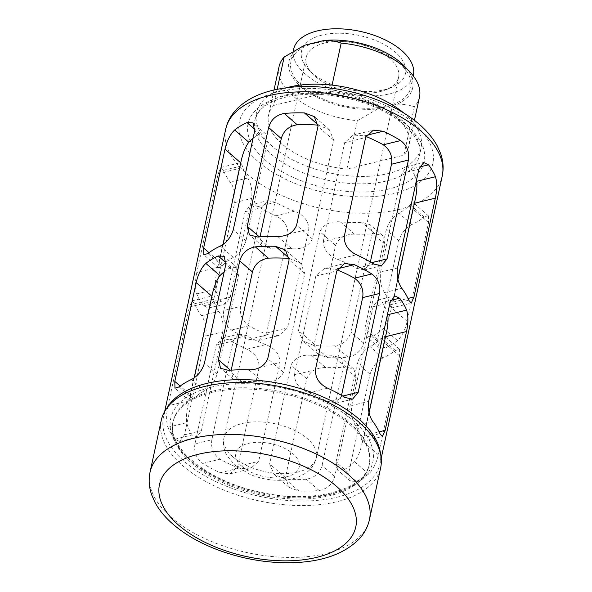 <?xml version="1.0" encoding="UTF-8"?>
<svg xmlns="http://www.w3.org/2000/svg" width="592" height="592" viewBox="0 0 592 592"><rect width="100%" height="100%" fill="white"/><g stroke="black" fill="none" stroke-linecap="round" stroke-linejoin="round"><path stroke-width="0.44" stroke-dasharray="2.96 2.22" d="M304.458 45.273A63.248 32.73 -167.8 0 0 301.047 86.906A63.248 32.73 -167.8 0 0 377.666 108.935L397.165 104.162A63.248 32.73 -167.8 0 0 404.232 66.023M314.641 43.268A61.287 31.709 -167.8 0 0 290.909 61.768A61.287 31.709 -167.8 0 0 344.107 105.716A61.287 31.709 -167.8 0 0 410.715 87.668A61.287 31.709 -167.8 0 0 380.73 51.4A61.287 31.709 -167.8 0 0 314.641 43.268M279.047 66.711A71.832 37.17 -167.8 0 0 357.353 120.701L377.666 108.935M397.165 104.162C403.359 104.029 409.094 104.895 414.37 106.745A71.832 37.17 -167.8 0 0 419.469 97.073M414.37 106.745L403.899 155.148A71.832 37.17 -167.8 0 0 409.005 145.484A71.832 37.17 -167.8 0 0 330.699 91.494L332.075 85.115M357.353 120.701L346.89 169.112L403.899 155.148M277.174 89.303L273.682 105.45A71.832 37.17 -167.8 0 0 268.583 115.122A71.832 37.17 -167.8 0 0 346.89 169.112M167.129 407.755A110.763 57.313 -167.8 0 0 163.503 416.931A110.763 57.313 -167.8 0 0 259.651 496.348A110.763 57.313 -167.8 0 0 380.02 463.743A110.763 57.313 -167.8 0 0 380.501 453.886M194.931 443.919C193.747 451.977 196.337 458.482 202.701 463.425A110.763 57.313 12.2 0 0 220.172 472.742L230.029 473.844L237.71 466.466L259.074 367.647C259.259 359.477 255.189 353.335 246.879 349.221A110.763 57.313 -167.8 0 1 229.407 339.904L221.941 338.232L216.295 345.099L194.931 443.919L211.847 439.775C210.648 447.87 213.379 454.338 220.046 459.177A89.348 46.228 12.2 0 0 238.998 468.131L250.068 468.938L258.689 461.331L280.053 362.511C279.713 354.216 274.925 348.251 265.704 344.618A89.348 46.228 -167.8 0 1 246.753 335.657L238.961 334.058L233.211 340.962L211.847 439.775M223.776 310.519C222.592 318.577 225.182 325.082 231.546 330.025A110.763 57.313 12.2 0 0 249.017 339.342L258.874 340.444L266.555 333.059L287.919 234.247C288.104 226.077 284.034 219.935 275.717 215.821A110.763 57.313 -167.8 0 1 258.253 206.504L250.786 204.832L245.14 211.699L223.776 310.519L240.685 306.375C239.486 314.47 242.224 320.938 248.892 325.778A89.348 46.228 12.2 0 0 267.836 334.732L278.913 335.538L287.527 327.924L308.891 229.111C308.55 220.816 303.77 214.852 294.542 211.211A89.348 46.228 -167.8 0 1 275.598 202.257L267.806 200.658L262.056 207.555L240.685 306.375M167.995 405.838C166.197 414.4 166.16 421.548 167.884 427.276A110.763 57.313 12.2 0 0 174.818 439.175L179.709 441.477L184.475 434.824L205.838 336.004C206.8 327.998 205.365 321.212 201.517 315.654A110.763 57.313 -167.8 0 1 194.59 303.755L192.074 300.854L189.359 307.019L167.995 405.838L188.966 400.703C186.783 409.62 186.029 416.938 186.709 422.666A89.348 46.228 12.2 0 0 192.156 434.928L196.736 437.31L201.391 430.68L222.755 331.868C223.68 323.831 222.385 317.016 218.862 311.407A89.348 46.228 -167.8 0 1 213.416 299.145L212.114 295.948L210.33 301.883L188.966 400.703M196.833 272.438C195.042 281 195.005 288.149 196.722 293.876A110.763 57.313 12.2 0 0 203.655 305.775L208.554 308.077L213.312 301.424L234.676 202.605C235.646 194.598 234.203 187.812 230.362 182.255A110.763 57.313 -167.8 0 1 223.428 170.355L220.92 167.455L218.196 173.619L196.833 272.438L217.812 267.303C215.621 276.22 214.866 283.538 215.547 289.266A89.348 46.228 12.2 0 0 221.001 301.528L225.574 303.911L230.229 297.28L251.593 198.468C252.525 190.432 251.23 183.616 247.708 178.007A89.348 46.228 -167.8 0 1 242.254 165.745L240.959 162.548L239.175 168.483L217.812 267.303M285.381 477.559L289.059 487.386L298.945 491.079A110.763 57.313 12.2 0 0 319.162 490.531C327.272 488.948 332.467 484.256 334.746 476.464L356.11 377.644L353.875 369.082L345.869 367.01A110.763 57.313 -167.8 0 1 325.652 367.558C316.254 367.551 309.949 371.28 306.745 378.747L285.381 477.559L269.649 463.876L273.985 474.281L284.826 478.802A89.348 46.228 12.2 0 0 306.153 479.224C314.448 477.877 319.754 473.282 322.063 465.43L343.427 366.618L341.118 357.99L332.859 355.703A89.348 46.228 -167.8 0 1 311.533 355.281C301.609 354.43 294.764 357.694 291.012 365.064L269.649 463.876M314.219 344.159L317.897 353.986L327.783 357.679A110.763 57.313 12.2 0 0 348.007 357.131C356.11 355.548 361.305 350.856 363.592 343.064L384.955 244.244L382.721 235.683L374.714 233.611A110.763 57.313 -167.8 0 1 354.49 234.158C345.092 234.151 338.794 237.873 335.59 245.34L314.219 344.159L298.486 330.477L302.83 340.881L313.671 345.402A89.348 46.228 12.2 0 0 334.998 345.817C343.293 344.477 348.599 339.882 350.901 332.031L372.272 233.211L369.956 224.583L361.705 222.303A89.348 46.228 -167.8 0 1 340.37 221.882C330.447 221.031 323.609 224.287 319.858 231.664L298.486 330.477M348.695 473.052L350.316 481.081L356.347 481.429A110.763 57.313 12.2 0 0 368.661 474.007C373.115 469.722 376.334 463.314 378.332 454.797L399.704 355.984L399.526 349.206L395.367 350.494A110.763 57.313 -167.8 0 1 383.054 357.908C376.838 361.142 372.509 366.581 370.059 374.233L348.695 473.052L336.004 462.019L337.558 469.981L343.338 470.115A89.348 46.228 12.2 0 0 354.541 461.73C358.086 457.039 360.772 450.164 362.6 441.121L383.971 342.302L384.452 336.101L381.248 338.217A89.348 46.228 -167.8 0 1 370.044 346.601C364.102 349.99 359.877 355.526 357.368 363.199L336.004 462.019M377.533 339.645L379.161 347.682L385.185 348.029A110.763 57.313 12.2 0 0 397.506 340.607C401.953 336.323 405.18 329.914 407.178 321.397L428.541 222.585L428.364 215.806L424.212 217.086A110.763 57.313 -167.8 0 1 411.891 224.509C405.683 227.742 401.346 233.181 398.897 240.833L377.533 339.645L364.85 328.619L366.396 336.582L372.176 336.715A89.348 46.228 12.2 0 0 383.387 328.331C386.924 323.632 389.617 316.764 391.445 307.722L412.809 208.902L413.297 202.701L410.093 204.81A89.348 46.228 -167.8 0 1 398.882 213.194C392.947 216.591 388.722 222.126 386.213 229.8L364.85 328.619M324.527 43.053A47.256 24.45 -167.8 0 0 306.219 57.32A47.256 24.45 -167.8 0 0 312.502 73.808A47.256 24.45 -167.8 0 0 386.08 89.71A47.256 24.45 -167.8 0 0 398.601 77.293A47.256 24.45 -167.8 0 0 375.483 49.328A47.256 24.45 -167.8 0 0 324.527 43.053M322.107 35.083A53.162 27.506 -167.8 0 0 308.58 69.678A53.162 27.506 -167.8 0 0 391.356 87.572A53.162 27.506 -167.8 0 0 392.555 49.891A53.162 27.506 -167.8 0 0 322.107 35.083M293.58 49.417A61.287 31.709 -167.8 0 0 346.779 93.358A61.287 31.709 -167.8 0 0 413.386 75.317M286.787 87.712A84.175 43.556 -167.8 0 0 256.514 112.51A84.175 43.556 -167.8 0 0 329.589 172.871A84.175 43.556 -167.8 0 0 421.067 148.089A84.175 43.556 -167.8 0 0 403.751 112.998M273.682 105.45L330.699 91.494M211.699 392.511A100.425 51.963 -167.8 0 0 172.805 422.821A100.425 51.963 -167.8 0 0 259.977 494.831A100.425 51.963 -167.8 0 0 369.112 465.26A100.425 51.963 -167.8 0 0 319.976 405.838A100.425 51.963 -167.8 0 0 211.699 392.511M161.261 420.32A112.236 58.075 -167.8 0 0 258.689 500.802A112.236 58.075 -167.8 0 0 380.663 467.761M369.075 412.802L364.169 435.505L362.385 441.44L361.09 438.243A89.348 46.228 12.2 0 0 355.637 425.981C352.122 420.387 350.827 413.564 351.752 405.52L368.661 401.383M387.59 313.864A89.348 46.228 -167.8 0 0 382.343 302.46L390.661 300.425M351.752 405.52L373.115 306.708L377.77 300.077L382.343 302.46M397.92 279.394L393.014 302.098L391.223 308.04L389.928 304.843A89.348 46.228 12.2 0 0 384.482 292.581C380.959 286.987 379.664 280.164 380.589 272.12L397.506 267.976M416.428 180.456A89.348 46.228 -167.8 0 0 411.181 169.06L419.506 167.025M380.589 272.12L401.953 173.308L406.608 166.678L411.181 169.06M341.525 395.345L341.288 396.425L335.538 403.33L327.746 401.731A89.348 46.228 12.2 0 0 308.802 392.77C299.604 389.173 294.823 383.209 294.453 374.877L315.425 369.741M337.085 269.878A89.348 46.228 -167.8 0 0 335.509 269.256L337.573 268.746M294.453 374.877L315.817 276.057L324.431 268.45L335.509 269.256M370.37 261.945L370.133 263.026L364.376 269.922L356.591 268.331A89.348 46.228 12.2 0 0 337.64 259.37C328.449 255.774 323.661 249.809 323.291 241.477L344.27 236.341M365.93 136.478A89.348 46.228 -167.8 0 0 364.346 135.849L366.411 135.346M323.291 241.477L344.655 142.657L353.276 135.05L364.346 135.849M224.205 271.765A89.348 46.228 -167.8 0 1 231.169 267.273L236.948 267.399L238.495 275.369L217.131 374.188C214.63 381.855 210.404 387.39 204.462 390.787A89.348 46.228 12.2 0 0 193.251 399.171L190.047 401.287L190.535 395.086L180.19 386.088M194.272 377.807L190.535 395.086M253.043 138.365A89.348 46.228 -167.8 0 1 260.006 133.866L265.786 133.999L267.34 141.969L245.976 240.789C243.475 248.455 239.249 253.983 233.3 257.387A89.348 46.228 12.2 0 0 222.096 265.771L218.892 267.887L219.373 261.686L209.035 252.688M223.11 244.4L219.373 261.686M289.303 258.549A89.348 46.228 -167.8 0 1 289.673 258.586L300.514 263.107L304.858 273.511L283.487 372.324C279.779 379.679 272.934 382.935 262.974 382.106A89.348 46.228 12.2 0 0 241.64 381.685L233.381 379.398L231.072 370.77L230.443 370.222M231.206 370.17L231.072 370.77M318.141 125.149A89.348 46.228 -167.8 0 1 318.518 125.186L329.359 129.707L333.696 140.112L312.332 238.924C308.617 246.279 301.779 249.535 291.812 248.707A89.348 46.228 12.2 0 0 270.485 248.285L262.226 245.998L259.918 237.37L259.289 236.822M260.051 236.77L259.918 237.37M225.73 129.13A110.763 57.313 -167.8 0 0 321.878 208.554A110.763 57.313 -167.8 0 0 442.246 175.942M232.974 456.846A47.256 24.45 -167.8 0 0 282.377 473.644A47.256 24.45 -167.8 0 0 316.35 457.734A47.256 24.45 -167.8 0 0 293.225 429.77A47.256 24.45 -167.8 0 0 242.269 423.495A47.256 24.45 -167.8 0 0 223.968 437.762A47.256 24.45 -167.8 0 0 232.974 456.846M287.52 94.52A84.175 43.556 -167.8 0 0 254.915 119.924A84.175 43.556 -167.8 0 0 327.983 180.286A84.175 43.556 -167.8 0 0 419.469 155.504A84.175 43.556 -167.8 0 0 378.281 105.694A84.175 43.556 -167.8 0 0 287.52 94.52M282.961 96.429A90.088 46.613 -167.8 0 0 301.321 180.797A90.088 46.613 -167.8 0 0 424.087 150.738A90.088 46.613 -167.8 0 0 282.961 96.429M277.729 91.878A98.945 51.201 -167.8 0 0 297.894 184.549A98.945 51.201 -167.8 0 0 432.737 151.53A98.945 51.201 -167.8 0 0 277.729 91.878M210.759 387.286A103.378 53.487 -167.8 0 0 231.827 484.108A103.378 53.487 -167.8 0 0 372.701 449.609A103.378 53.487 -167.8 0 0 210.759 387.286M211.966 391.275A100.425 51.963 -167.8 0 0 173.071 421.585A100.425 51.963 -167.8 0 0 260.243 493.595A100.425 51.963 -167.8 0 0 369.378 464.024A100.425 51.963 -167.8 0 0 320.25 404.602A100.425 51.963 -167.8 0 0 211.966 391.275M150.042 472.201A112.236 58.075 -167.8 0 0 247.471 552.684A112.236 58.075 -167.8 0 0 369.445 519.635M355.637 425.981L372.982 421.733M361.09 438.243L379.916 433.633M364.169 435.505L379.124 431.842M373.115 306.708L390.032 302.564M216.295 345.099L233.211 340.962M229.407 339.904L246.753 335.657M246.879 349.221L265.704 344.618M259.074 367.647L280.053 362.511M237.71 466.466L258.689 461.331M220.172 472.742L238.998 468.131M202.701 463.425L220.046 459.177M384.482 292.581L401.827 288.334M389.928 304.843L408.754 300.233M393.014 302.098L407.969 298.435M401.953 173.308L418.87 169.164M245.14 211.699L262.056 207.555M258.253 206.504L275.598 202.257M275.717 215.821L294.542 211.211M287.919 234.247L308.891 229.111M266.555 333.059L287.527 327.924M249.017 339.342L267.836 334.732M231.546 330.025L248.892 325.778M308.802 392.77L327.628 388.167M327.746 401.731L345.092 397.484M341.288 396.425L342.761 396.07M315.817 276.057L336.789 270.921M189.359 307.019L210.33 301.883M194.59 303.755L213.416 299.145M201.517 315.654L218.862 311.407M205.838 336.004L222.755 331.868M184.475 434.824L201.391 430.68M174.818 439.175L192.156 434.928M167.884 427.276L186.709 422.666M337.64 259.37L356.465 254.76M356.591 268.331L373.937 264.084M370.133 263.026L371.598 262.67M344.655 142.657L365.634 137.522M218.196 173.619L239.175 168.483M223.428 170.355L242.254 165.745M230.362 182.255L247.708 178.007M234.676 202.605L251.593 198.468M213.312 301.424L230.229 297.28M203.655 305.775L221.001 301.528M196.722 293.876L215.547 289.266M193.251 399.171L179.132 386.894M204.462 390.787L191.453 379.479M217.131 374.188L204.447 363.155M238.495 275.369L225.811 264.335M231.169 267.273L226.055 262.826M306.745 378.747L291.012 365.064M325.652 367.558L311.533 355.281M345.869 367.01L332.859 355.703M356.11 377.644L343.427 366.618M334.746 476.464L322.063 465.43M319.162 490.531L306.153 479.224M298.945 491.079L284.826 478.802M222.096 265.771L207.977 253.494M233.3 257.387L220.291 246.08M245.976 240.789L233.285 229.755M267.34 141.969L254.649 130.936M260.006 133.866L254.893 129.426M335.59 245.34L319.858 231.664M354.49 234.158L340.37 221.882M374.714 233.611L361.705 222.303M384.955 244.244L372.272 233.211M363.592 343.064L350.901 332.031M348.007 357.131L334.998 345.817M327.783 357.679L313.671 345.402M241.64 381.685L228.63 370.37M262.974 382.106L248.855 369.83M283.487 372.324L267.754 358.641M304.858 273.511L289.118 259.829M370.059 374.233L357.368 363.199M383.054 357.908L370.044 346.601M395.367 350.494L381.248 338.217M399.704 355.984L383.971 342.302M378.332 454.797L362.6 441.121M368.661 474.007L354.541 461.73M356.347 481.429L343.338 470.115M270.485 248.285L257.476 236.97M291.812 248.707L277.692 236.43M312.332 238.924L296.599 225.241M333.696 140.112L317.963 126.429M398.897 240.833L386.213 229.8M411.891 224.509L398.882 213.194M424.212 217.086L410.093 204.81M428.541 222.585L412.809 208.902M407.178 321.397L391.445 307.722M397.506 340.607L383.387 328.331M385.185 348.029L372.176 336.715M241.928 466.355A32.486 16.813 -167.8 0 0 296.873 471.41A32.486 16.813 -167.8 0 0 263.669 442.527A32.486 16.813 -167.8 0 0 241.928 466.355M414.437 120.354L409.005 145.484M274.015 89.991L268.583 115.122M164.687 411.455L163.503 416.931M381.204 458.267L380.02 463.743M306.219 57.32L223.968 437.762C222.733 444.104 223.776 450.142 227.099 455.877L234.906 465.149L248.995 473.911C258.66 478.136 268.761 480.267 279.276 480.319C286.299 480.327 292.714 479.209 298.523 476.967L305.761 473.119C311.296 469.256 314.826 464.128 316.35 457.734L398.601 77.293M386.08 89.71L391.356 87.572M312.502 73.808L308.58 69.678M293.203 51.141L290.909 61.768M413.26 75.894L410.715 87.668M256.514 112.51L254.915 119.924L257.838 113.176L259.962 110.46C265.031 104.717 273.526 100.307 285.433 97.221C303.822 92.914 324.579 93.292 347.689 98.346C366.041 102.631 381.855 109.165 395.138 117.941C414.089 131.787 422.2 144.307 419.469 155.504L421.067 148.089M172.805 422.821L173.071 421.585C165.464 445.628 207.185 481.962 261.442 492.389C314.648 504.636 366.367 488.74 369.378 464.024L369.112 465.26M362.385 441.432L382.299 436.556M377.763 300.077L394.79 295.904M221.941 338.224L238.961 334.058M230.029 473.837L250.068 468.931M391.223 308.032L411.144 303.156M406.608 166.678L423.635 162.504M250.786 204.825L267.806 200.658M258.867 340.437L278.913 335.531M335.538 403.33L352.558 399.163M324.431 268.457L344.152 263.632M192.082 300.862L212.121 295.956M179.709 441.484L196.736 437.31M364.383 269.93L381.403 265.756M353.276 135.057L372.99 130.233M220.92 167.462L240.959 162.556M208.554 308.077L225.574 303.911M190.047 401.287L175.077 388.263M236.948 267.399L224.183 256.306M353.875 369.082L341.118 357.982M289.059 487.379L273.992 474.273M218.892 267.88L203.922 254.863M265.793 133.999L253.028 122.907M382.721 235.683L369.963 224.583M317.904 353.979L302.83 340.874M233.381 379.405L220.624 368.305M300.514 263.114L285.625 250.164M399.526 349.206L384.452 336.101M350.316 481.081L337.551 469.989M262.226 245.998L249.461 234.906M329.352 129.707L314.47 116.765M428.364 215.806L413.297 202.701M379.161 347.682L366.396 336.582"/><path stroke-width="0.89" d="M414.437 120.354L419.469 97.073A71.832 37.17 -167.8 0 0 409.93 72.017L404.232 66.023A63.248 32.73 -167.8 0 0 323.957 40.5L304.458 45.273L284.153 57.047A71.832 37.17 -167.8 0 0 279.047 66.711L274.015 89.991M409.93 72.017A71.832 37.17 -167.8 0 0 341.162 43.09C335.893 41.233 330.158 40.367 323.957 40.5M341.162 43.09L332.075 85.115M284.153 57.047L277.174 89.303M380.501 453.886A110.763 57.313 -167.8 0 0 317.571 394.627A110.763 57.313 -167.8 0 0 206.401 383.498A110.763 57.313 -167.8 0 0 167.129 407.755M268.598 127.524L247.234 226.336L249.469 234.906L257.476 236.97A110.763 57.313 12.2 0 1 277.692 236.43C287.09 236.437 293.395 232.715 296.599 225.241L317.963 126.429L314.285 116.602L304.399 112.909A110.763 57.313 -167.8 0 0 284.182 113.457C276.087 115.033 270.892 119.717 268.598 127.524L281.281 138.558C283.583 130.714 288.881 126.118 297.191 124.764L284.182 113.457M239.753 260.924L218.389 359.744L220.624 368.305L228.63 370.37A110.763 57.313 12.2 0 1 248.855 369.83C258.253 369.837 264.55 366.115 267.754 358.641L289.118 259.829L285.448 250.002L275.554 246.309A110.763 57.313 -167.8 0 0 255.337 246.857C247.241 248.433 242.047 253.124 239.753 260.924L252.436 271.957C254.738 264.113 260.043 259.518 268.346 258.164L255.337 246.857M225.004 149.184L203.641 248.004L203.818 254.782L207.977 253.494A110.763 57.313 12.2 0 1 220.291 246.08C226.499 242.853 230.828 237.414 233.285 229.755L254.649 130.936L253.028 122.907L246.997 122.559A110.763 57.313 -167.8 0 0 234.684 129.974C230.229 134.266 227.002 140.667 225.004 149.184L240.744 162.867C242.557 153.868 245.243 146.994 248.803 142.25L234.684 129.974M196.167 282.584L174.803 381.403L174.973 388.182L179.132 386.894A110.763 57.313 12.2 0 1 191.453 379.479C197.654 376.253 201.99 370.814 204.447 363.155L225.811 264.335L224.183 256.306L218.159 255.959A110.763 57.313 -167.8 0 0 205.838 263.381C201.391 267.665 198.165 274.066 196.167 282.584L211.899 296.266C213.712 287.268 216.398 280.393 219.958 275.657L205.838 263.381M365.634 137.522L344.27 236.341C344.085 244.511 348.155 250.653 356.465 254.76A110.763 57.313 12.2 0 1 373.937 264.084L381.403 265.756L387.05 258.889L408.413 160.069C409.605 152.018 407.015 145.521 400.643 140.563A110.763 57.313 -167.8 0 0 383.172 131.246L373.315 130.144L365.634 137.522M336.789 270.921L315.425 369.741C315.247 377.911 319.31 384.053 327.628 388.167A110.763 57.313 12.2 0 1 345.092 397.484L352.558 399.156L358.204 392.289L379.568 293.469C380.76 285.418 378.17 278.921 371.798 273.963A110.763 57.313 -167.8 0 0 354.327 264.646L344.47 263.544L336.789 270.921M418.87 169.164L397.506 267.976C396.536 275.976 397.979 282.761 401.827 288.334A110.763 57.313 12.2 0 1 408.754 300.233L411.27 303.126L413.986 296.962L435.349 198.15C437.148 189.581 437.177 182.44 435.46 176.712A110.763 57.313 -167.8 0 0 428.527 164.813L423.635 162.504L418.87 169.164M390.032 302.564L368.661 401.383C367.699 409.375 369.134 416.161 372.982 421.733A110.763 57.313 12.2 0 1 379.916 433.633L382.425 436.533L385.148 430.362L406.512 331.55C408.302 322.988 408.339 315.839 406.615 310.112A110.763 57.313 -167.8 0 0 399.689 298.213L394.79 295.911L390.032 302.564M413.26 75.894L413.386 75.317A61.287 31.709 -167.8 0 0 383.394 39.05A61.287 31.709 -167.8 0 0 317.312 30.917A61.287 31.709 -167.8 0 0 293.58 49.417L293.203 51.141M403.751 112.998A84.175 43.556 -167.8 0 0 289.118 87.105A84.175 43.556 -167.8 0 0 286.787 87.712M369.445 519.635L380.663 467.761A112.236 58.075 -167.8 0 0 325.748 401.346A112.236 58.075 -167.8 0 0 204.728 386.443A112.236 58.075 -167.8 0 0 161.261 420.32L150.042 472.201C148.474 479.742 149.029 487.312 151.7 494.919L155.097 502.578C158.885 509.564 164.154 516.143 170.888 522.307C183.409 533.658 199.282 542.938 218.492 550.146C245.199 559.891 271.943 563.976 298.738 562.4C325.082 560.654 345.084 552.995 358.752 539.423C364.221 533.651 367.78 527.058 369.445 519.635A112.236 58.075 -167.8 0 0 314.53 453.22A112.236 58.075 -167.8 0 0 193.51 438.324A112.236 58.075 -167.8 0 0 150.042 472.201M387.59 313.864A89.348 46.228 -167.8 0 1 387.797 314.722C388.478 320.405 387.73 327.724 385.533 336.685L369.075 412.802M416.428 180.456A89.348 46.228 -167.8 0 1 416.635 181.322C417.323 187.005 416.568 194.324 414.378 203.285L397.92 279.394M337.085 269.878A89.348 46.228 -167.8 0 1 354.453 278.21C361.113 283.035 363.851 289.503 362.652 297.613L341.525 395.345M365.93 136.478A89.348 46.228 -167.8 0 1 383.298 144.811C389.958 149.635 392.688 156.103 391.497 164.213L370.37 261.945M224.205 271.765A89.348 46.228 -167.8 0 0 219.958 275.657M211.899 296.266L194.272 377.807M253.043 138.365A89.348 46.228 -167.8 0 0 248.803 142.25M240.744 162.867L223.11 244.4M289.303 258.549A89.348 46.228 -167.8 0 0 268.346 258.164M252.436 271.957L231.206 370.17M318.141 125.149A89.348 46.228 -167.8 0 0 297.191 124.764M281.281 138.558L260.051 236.77M225.73 129.13C227.395 121.693 230.991 115.092 236.504 109.335C245.391 100.314 257.49 93.965 272.786 90.287C294.809 85.137 319.021 85.226 345.425 90.546C364.48 94.52 381.833 100.788 397.491 109.35C416.095 119.569 429.355 131.764 437.266 145.921L440.626 153.528C443.253 161.031 443.793 168.498 442.246 175.942A110.763 57.313 -167.8 0 0 388.049 110.401A110.763 57.313 -167.8 0 0 268.627 95.697A110.763 57.313 -167.8 0 0 225.73 129.13L164.687 411.455M198.35 454.271A100.425 51.963 -167.8 0 0 218.811 548.318A100.425 51.963 -167.8 0 0 355.666 514.811A100.425 51.963 -167.8 0 0 198.35 454.271M379.124 431.842L385.148 430.362M385.533 336.685L406.512 331.55M387.797 314.722L406.615 310.112M390.661 300.425L399.689 298.213M407.969 298.435L413.986 296.962M414.378 203.285L435.349 198.15M416.635 181.322L435.46 176.712M419.506 167.025L428.527 164.813M342.761 396.07L358.204 392.289M362.652 297.613L379.568 293.469M354.453 278.21L371.798 273.963M337.573 268.746L354.327 264.646M371.598 262.67L387.05 258.889M391.497 164.213L408.413 160.069M383.298 144.811L400.643 140.563M366.411 135.346L383.172 131.246M180.19 386.088L174.803 381.403M226.055 262.826L218.159 255.959M209.035 252.688L203.641 248.004M254.893 129.426L246.997 122.559M230.443 370.222L218.389 359.744M289.318 258.267L275.554 246.309M259.289 236.822L247.234 226.336M318.156 124.868L304.399 112.909M442.246 175.942L381.204 458.267"/></g></svg>
